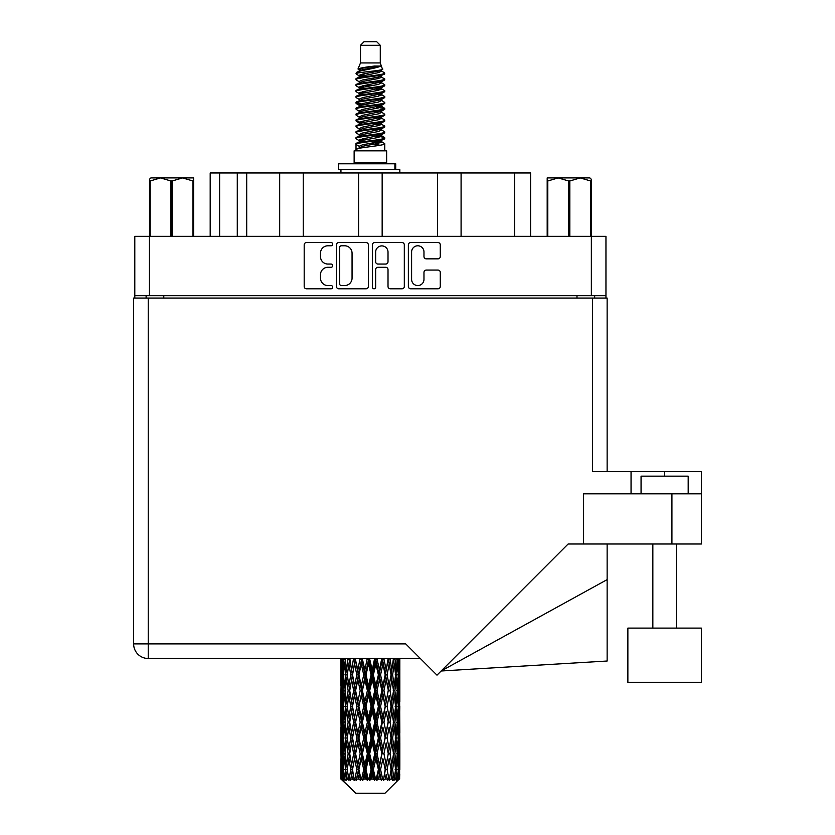 <?xml version="1.0" encoding="UTF-8"?>
<svg xmlns="http://www.w3.org/2000/svg" width="835" height="835" viewBox="0 0 835 835"><rect width="100%" height="100%" fill="white"/><g stroke="black" fill="none" stroke-linecap="round" stroke-linejoin="round"><path stroke-width="1.25" d="M411.603 279.37A6.189 6.189 0 0 0 417.792 285.56A6.189 6.189 0 0 0 423.971 279.37L423.971 272.377A2.317 2.317 0 0 1 426.288 270.06L437.968 270.06A2.317 2.317 0 0 1 440.275 272.377L440.275 286.478A2.317 2.317 0 0 1 437.968 288.795L410.674 288.795A2.317 2.317 0 0 1 408.367 286.478L408.367 244.853A2.317 2.317 0 0 1 410.674 242.547L437.968 242.547A2.317 2.317 0 0 1 440.275 244.853L440.275 256.533A2.317 2.317 0 0 1 437.968 258.85L426.288 258.85A2.317 2.317 0 0 1 423.971 256.533L423.971 251.972A6.189 6.189 0 0 0 417.792 245.782A6.189 6.189 0 0 0 411.603 251.972L411.603 279.37M374.028 288.795A1.618 1.618 0 0 0 375.646 287.177L375.646 269.601A2.317 2.317 0 0 1 377.952 267.283L385.707 267.283A2.317 2.317 0 0 1 388.014 269.601L388.014 286.478A2.317 2.317 0 0 0 390.331 288.795L402.011 288.795A2.317 2.317 0 0 0 404.317 286.478L404.317 244.853A2.317 2.317 0 0 0 402.011 242.547L374.717 242.547A2.317 2.317 0 0 0 372.41 244.853L372.41 287.177A1.618 1.618 0 0 0 374.028 288.795M368.36 286.478L368.36 244.853A2.317 2.317 0 0 0 366.043 242.547L338.76 242.547A2.317 2.317 0 0 0 336.453 244.853L336.453 286.478A2.317 2.317 0 0 0 338.76 288.795L366.043 288.795A2.317 2.317 0 0 0 368.36 286.478M605.959 295.705L134.8 295.705L134.8 236.336L605.959 236.336L605.959 298.064M327.894 245.782L331.077 245.782A1.618 1.618 0 0 0 332.695 244.164A1.618 1.618 0 0 0 331.077 242.547L306.508 242.547A2.317 2.317 0 0 0 304.19 244.853L304.19 286.478A2.317 2.317 0 0 0 306.508 288.795L331.077 288.795A1.618 1.618 0 0 0 332.695 287.177A1.618 1.618 0 0 0 331.077 285.56L327.894 285.56A7.4 7.4 0 0 1 320.494 278.159L320.494 274.684A7.4 7.4 0 0 1 327.894 267.283L331.077 267.283A1.618 1.618 0 0 0 332.695 265.666A1.618 1.618 0 0 0 331.077 264.048L327.894 264.048A7.4 7.4 0 0 1 320.494 256.648L320.494 253.182A7.4 7.4 0 0 1 327.894 245.782M437.519 236.336L437.519 172.97L382.159 172.97L382.159 236.336M279.683 236.336L279.683 172.97L246.701 172.97L246.701 236.336M358.601 236.336L358.601 172.97L303.241 172.97L303.241 236.336M134.8 295.705L134.8 298.064M146.115 298.064L146.115 295.705M594.656 295.705L594.656 298.064L594.656 295.705M210.19 236.336L210.19 172.97L246.701 172.97M514.558 236.336L514.558 172.97L461.087 172.97L461.087 236.336M514.558 172.97L530.58 172.97L530.58 236.336M303.241 172.97L279.683 172.97M382.159 172.97L358.601 172.97M461.087 172.97L437.519 172.97M341.306 245.782A1.618 1.618 0 0 0 339.688 247.4L339.688 283.931A1.618 1.618 0 0 0 341.306 285.56L344.657 285.56A7.4 7.4 0 0 0 352.057 278.159L352.057 253.182A7.4 7.4 0 0 0 344.657 245.782L341.306 245.782M388.014 252.087A6.189 6.189 0 0 0 381.835 245.897A6.189 6.189 0 0 0 375.646 252.087L375.646 261.741A2.317 2.317 0 0 0 377.952 264.048L385.707 264.048A2.317 2.317 0 0 0 388.014 261.741L388.014 252.087M641.061 493.829L641.061 476.159L688.186 476.159L688.186 493.829M701.369 628.108L627.868 628.108L627.868 682.289L701.369 682.289L701.369 628.108M399.829 679.794L399.829 701.504L399.808 674.868L399.6 685.733L399.172 674.868L399.6 664.023L399.808 674.868L399.829 658.502L420.329 658.502L148.233 658.502A14.602 14.602 0 0 1 133.631 643.889L133.631 298.064L148.233 298.064L148.233 643.889L405.716 643.889L436.987 675.16L568.134 544.003L583.582 544.003L583.582 493.829L701.369 493.829L701.369 544.003L671.924 544.003L671.924 493.829M148.233 298.064L592.537 298.064L592.537 471.681L631.051 471.681L631.051 493.829M583.582 544.003L671.924 544.003M592.537 298.064L607.139 298.064L607.139 471.681M133.631 643.889L148.233 643.889L148.233 658.502A14.602 14.602 0 0 1 133.631 643.889A14.602 14.602 0 0 0 148.233 658.502L340.962 658.502L341.024 686.067M701.369 493.829L701.369 471.681L631.051 471.681M607.139 579.615L607.139 661.017L441.151 670.996L607.139 579.615L607.139 544.003M150.905 177.918L149.528 179.212L149.528 180.976L149.528 179.212L150.905 177.918L160.539 177.918L150.143 180.976L150.143 236.336M149.528 236.336L149.528 180.976L150.143 180.976M192.968 236.336L192.968 180.976L182.573 177.918L193.584 177.918L193.584 236.336M192.968 180.976L193.584 180.976M170.945 236.336L170.945 180.976L160.539 177.918L182.573 177.918L172.167 180.976L172.167 236.336M170.945 180.976L172.167 180.976M160.539 177.918L183.335 177.918M360.49 45.288L380.28 45.288L376.742 41.75L364.018 41.75L360.49 45.288L360.49 62.949L357.985 69.002L360.052 70.443M380.28 45.288L380.28 62.949L360.49 62.949M386.636 150.822L354.134 150.822L354.134 162.606L386.636 162.606L386.636 150.822M358.017 162.606L358.017 163.785M382.754 162.606L382.754 163.785M380.635 66.059L362.473 69.712L356.409 72.791C356.242 70.766 376.721 68.574 380.635 66.059L374.477 66.059C365.386 67.092 359.885 68.073 357.985 69.002M356.409 72.791L356.378 74.169L360.052 76.34M380.28 62.949L382.534 69.389L378.286 71.184L362.473 74.127L359.207 75.599L359.666 76.131M382.785 69.002C383.996 70.714 355.512 72.28 356.013 73.762M384.351 72.791L384.758 73.762L383.662 73.762L384.351 72.791L381.104 70.651L381.564 71.184L378.286 72.655L359.666 76.538L356.013 78.907L356.378 80.066L359.666 82.028M378.307 135.959L384.758 137.806C385.645 139.769 355.125 141.731 356.013 143.693L356.013 144.434L359.207 146.271L359.207 147.482M380.718 135.228L381.564 135.969L378.286 137.441L362.473 140.384L356.013 143.693M384.758 137.806L384.392 138.954L378.286 141.856L362.473 144.799L359.207 146.271M384.758 138.547C385.645 140.51 355.125 142.472 356.013 144.434L356.013 150.822M384.758 143.693C385.645 145.655 355.125 147.628 356.013 149.59L362.473 146.271L378.286 143.328L381.564 141.856L381.104 141.324L384.758 143.693L384.758 150.822M383.662 73.762C378.662 75.474 355.136 77.196 356.013 78.907M356.013 79.649C355.125 77.686 385.645 75.724 384.758 73.762L378.286 77.07L362.473 80.014L359.207 81.486L359.207 82.957M378.307 75.599L384.758 78.907C385.645 80.87 355.125 82.842 356.013 84.805L356.378 85.953L360.052 88.113M381.104 76.538L381.564 77.07L378.286 78.542L362.473 81.486L356.013 84.805M384.758 78.907L384.392 80.066L381.104 82.028L362.473 85.901L359.207 87.383L359.666 87.915M384.758 79.649C385.645 81.611 355.125 83.573 356.013 85.535M381.104 82.425L384.758 84.805C385.645 86.767 355.125 88.729 356.013 90.691L356.378 91.84L360.052 94M381.564 81.486L381.564 82.957L378.286 84.429L362.473 87.383L356.013 90.691M384.758 84.805L384.392 85.953L381.104 87.915L362.473 91.798L359.207 93.269L359.666 93.802M384.758 85.535C385.645 87.498 355.125 89.46 356.013 91.422M381.564 87.383L381.564 88.854L384.758 90.691C385.645 92.654 355.125 94.616 356.013 96.578L356.378 97.726L359.666 99.689M381.564 88.854L378.286 90.326L362.473 93.269L356.013 96.578M384.758 90.691L384.392 91.84L381.104 93.802L362.473 97.685L359.207 99.156L359.207 100.628M384.758 91.422C385.645 93.384 355.125 95.357 356.013 97.319M380.718 94L384.758 96.578C385.645 98.54 355.125 100.503 356.013 102.465L356.378 103.623L360.052 105.784M381.104 94.209L381.564 94.741L378.286 96.213L362.473 99.156L356.013 102.465M384.758 96.578L384.392 97.726L381.104 99.689L362.473 103.571L359.207 105.043L359.666 105.586M384.758 97.319C385.645 99.281 355.125 101.244 356.013 103.206M381.104 100.096L384.758 102.465C385.645 104.427 355.125 106.4 356.013 108.362L356.378 109.51L360.052 111.671M381.564 99.156L381.564 100.628L378.286 102.1L362.473 105.043L356.013 108.362M384.758 102.465L384.392 103.623L381.104 105.586L362.473 109.468L359.207 110.94L359.666 111.472M384.758 103.206C385.645 105.168 355.125 107.13 356.013 109.093M380.718 105.784L384.758 108.362C385.645 110.324 355.125 112.287 356.013 114.249L356.378 115.397L359.666 117.359M381.104 105.982L381.564 106.515L378.286 107.986L362.473 110.94L356.013 114.249M384.758 108.362L384.392 109.51L381.104 111.472L362.473 115.355L359.207 116.827L359.207 118.299M384.758 109.093C385.645 111.055 355.125 113.017 356.013 114.99M381.104 111.869L384.758 114.249C385.645 116.211 355.125 118.173 356.013 120.136L356.378 121.284L362.463 122.714M381.564 110.94L381.564 112.412L378.286 113.884L362.473 116.827L356.013 120.136M384.758 114.249L384.392 115.397L381.104 117.359L362.473 121.242L359.207 122.714L360.052 123.455M384.758 114.99C385.645 116.952 355.125 118.914 356.013 120.877M380.718 117.558L384.758 120.136C385.645 122.098 355.125 124.06 356.013 126.022L356.378 127.181L359.666 129.143M381.104 117.766L381.564 118.299L378.286 119.77L362.473 122.714L356.013 126.022M384.758 120.136L384.392 121.284L381.104 123.246L362.473 127.129L359.207 128.6L359.207 130.072M384.758 120.877C385.645 122.839 355.125 124.801 356.013 126.763M378.307 122.714L384.758 126.022C385.645 127.995 355.125 129.957 356.013 131.92L356.378 133.068L359.666 135.03M381.104 123.653L381.564 124.185L378.286 125.657L362.473 128.6L356.013 131.92M384.758 126.022L384.392 127.181L381.104 129.143L362.473 133.026L359.207 134.498L359.207 135.969M384.758 126.763C385.645 128.726 355.125 130.688 356.013 132.65M381.104 129.54L384.758 131.92C385.645 133.882 355.125 135.844 356.013 137.806L356.378 138.954L360.052 141.115M381.564 128.6L381.564 130.072L378.286 131.544L362.473 134.498L356.013 137.806M384.758 131.92L384.392 133.068L381.104 135.03L362.473 138.913L359.207 140.384L359.666 140.917M384.758 132.65C385.645 134.612 355.125 136.585 356.013 138.547M360.772 74.586L364.488 75.171M359.582 75.108L362.463 75.599M376.272 77.498L379.998 78.083M360.772 86.37L364.488 86.955M378.307 88.844L381.188 89.335M359.582 86.892L362.463 87.383M376.272 89.272L379.998 89.856M360.772 92.257L364.488 92.842M378.307 94.741L381.188 95.221M359.582 92.779L362.463 93.269M356.305 102.841L364.488 104.625M378.307 106.515L381.188 107.005M359.582 104.563L362.463 105.053M376.272 106.943L384.465 108.727M378.307 118.299L381.188 118.779M360.772 121.701L364.488 122.286M378.307 124.185L381.188 124.676M376.272 124.613L379.998 125.198M376.272 136.387L379.998 136.971M360.772 139.372L364.488 139.956M373.245 141.115L381.188 142.336M359.582 139.894L362.463 140.384M376.272 142.284L379.998 142.868M399.746 774.16L399.558 779.118L399.172 769.567L399.6 758.723L399.641 779.118M399.829 742.941L399.829 764.651L399.808 738.015L399.6 748.849L399.172 738.015L399.6 727.149L399.808 738.015M399.808 706.441L399.6 717.296L399.172 706.441L399.6 695.576L399.829 733.078L399.725 722.212L398.431 722.212M384.956 793.25L399.161 779.118L384.956 793.25L355.814 793.25L341.056 779.118L341.171 774.494L341.317 779.118L342.747 780.297L341.786 779.118L341.338 769.567L341.859 758.723L342.601 769.567L341.786 779.118M350.742 706.441L348.915 717.296L347.256 706.441L348.915 695.576L350.742 706.441L352.36 706.441L351.618 711.378L353.643 722.212L351.618 733.078L349.729 722.212L352.36 706.441L349.729 690.66L351.618 679.794L353.643 690.66L351.618 701.504L350.397 694.605M350.742 738.015L348.915 748.849L347.256 738.015L348.915 727.149L350.742 738.015L352.36 738.015L350.397 749.84L351.618 742.941L353.643 753.786L351.618 764.651L349.729 753.786L352.36 738.015L350.397 726.158M341.567 658.502L341.171 669.941L340.962 659.086M341.598 659.086L343.008 659.086M341.484 671.225L341.171 669.941M341.045 674.868L342.34 674.868M340.962 690.66L341.171 679.794L341.598 690.66L341.171 701.504L340.962 690.66L340.962 722.212L341.171 711.378L341.598 722.212L341.171 733.078L340.962 722.212M341.338 674.868L341.859 664.023L342.601 674.868L341.859 685.733L341.338 674.868M343.978 658.502L343.008 669.941L342.214 658.502M344.041 659.086L345.606 659.086M343.655 672.78L343.008 669.941M342.371 661.915L341.859 664.023M342.601 674.868L344.103 674.868M342.371 687.842L341.859 685.733M341.484 678.5L341.171 679.794M341.598 690.66L343.008 690.66M341.045 706.441L342.34 706.441M341.484 702.799L341.171 701.504M341.338 706.441L341.859 695.576L342.601 706.441L341.859 717.296L341.338 706.441M342.173 690.66L343.008 679.794L344.041 690.66L343.008 701.504L342.173 690.66M343.446 674.868L344.584 664.023L345.899 674.868L344.584 685.733L343.446 674.868M348.049 658.502L346.556 669.941L345.231 658.502M348.143 659.086L349.781 659.086L348.915 664.023L350.742 674.868L348.915 685.733L347.256 674.868L348.915 664.023M345.899 674.868L347.517 674.868L346.556 669.941M345.325 660.506L344.584 664.023M345.325 689.251L344.584 685.733M343.655 676.945L343.008 679.794M344.041 690.66L345.606 690.66M343.655 704.354L343.008 701.504M342.371 693.478L341.859 695.576M342.601 706.441L344.103 706.441M341.484 710.084L341.171 711.378M341.598 722.212L343.008 722.212M342.371 719.405L341.859 717.296M341.024 726.805L340.962 753.786L341.171 742.941L341.598 753.786L341.171 764.651L340.962 753.786M341.045 738.015L342.34 738.015M341.484 734.372L341.171 733.078M342.173 722.212L343.008 711.378L344.041 722.212L343.008 733.078L342.173 722.212M343.446 706.441L344.584 695.576L345.899 706.441L344.584 717.296L343.446 706.441M345.158 690.66L346.556 679.794L348.143 690.66L346.556 701.504L345.158 690.66M353.529 658.502L351.618 669.941L349.823 658.502M353.643 659.086L355.24 659.086L355.125 658.502M360.062 658.502L357.85 669.941L355.167 658.502M350.742 674.868L352.36 674.868L350.397 663.042M352.516 674.868L354.604 664.023L356.806 674.868L354.604 685.733L351.618 669.941M348.143 690.66L349.781 690.66L348.915 685.733M347.517 674.868L346.556 679.794M345.899 706.441L347.517 706.441L346.556 701.504M345.325 692.069L344.584 695.576M345.325 720.803L344.584 717.296M343.655 708.529L343.008 711.378M344.041 722.212L345.606 722.212M341.338 738.015L341.859 727.149L342.601 738.015L341.859 748.849L341.338 738.015M342.371 725.03L341.859 727.149M342.601 738.015L344.103 738.015M343.655 735.927L343.008 733.078M341.484 741.647L341.171 742.941M341.598 753.786L343.008 753.786M342.371 750.968L341.859 748.849M341.024 758.389L341.056 779.118M341.045 769.567L342.34 769.567M341.484 765.946L341.171 764.651M343.446 738.015L344.584 727.149L345.899 738.015L344.584 748.849L343.446 738.015M345.158 722.212L346.556 711.378L348.143 722.212L346.556 733.078L345.158 722.212M355.595 659.086L355.71 658.502M360.188 659.086L361.649 659.086L361.524 658.502M367.243 658.502L364.864 669.941L362.39 659.086L361.607 658.502M356.806 674.868L358.351 674.868L355.24 659.086L354.604 664.023M358.904 674.868L361.284 664.023L363.736 674.868L361.284 685.733L358.904 674.868L358.351 674.868L357.85 669.941M353.643 690.66L355.24 690.66L352.36 674.868L351.618 679.794M355.595 690.66L357.85 679.794L360.188 690.66L357.85 701.504L354.604 685.733M352.516 706.441L351.618 701.504L352.36 706.441L355.24 690.66L354.604 695.576L356.806 706.441L354.604 717.296L352.516 706.441L354.604 695.576M349.781 690.66L348.915 695.576M348.143 722.212L349.781 722.212L348.915 717.296M347.517 706.441L346.556 711.378M345.899 738.015L347.517 738.015L346.556 733.078M345.325 723.632L344.584 727.149M342.173 753.786L343.008 742.941L344.041 753.786L343.008 764.651L342.173 753.786M343.655 740.102L343.008 742.941M344.041 753.786L345.606 753.786M345.325 752.377L344.584 748.849M342.371 756.604L341.859 758.723M342.601 769.567L344.103 769.567M343.655 767.49L343.008 764.651M398.535 779.118L399.558 779.118M341.484 773.21L341.171 774.494M345.158 753.786L346.556 742.941L348.143 753.786L346.556 764.651L345.158 753.786M362.39 659.086L362.526 658.502M341.943 779.118L343.31 780.297L342.621 779.118L343.008 774.494L343.425 779.118L345.085 780.297L343.446 769.567L344.584 758.723L345.899 769.567L344.73 779.118L346.181 780.297L346.556 774.494L347.214 779.118L349.009 780.297L347.256 769.567L348.915 758.723L350.742 769.567L349.134 779.118L350.575 780.297L351.618 774.494L352.464 779.118L354.291 780.297L352.516 769.567L354.604 758.723L356.806 769.567L354.865 779.118L356.211 780.297L357.85 774.494L358.831 779.118L360.574 780.297L360.991 779.118L358.904 769.567L361.284 758.723L363.736 769.567L361.576 779.118L362.734 780.297L363.81 779.118L364.864 774.494L365.928 779.118L367.473 780.297L368.225 779.118L366.001 769.567L368.538 758.723L371.074 769.567L368.84 779.118L369.748 780.297L371.147 779.118L372.233 774.494L373.308 779.118L374.56 780.297L375.604 779.118L373.381 769.567L375.907 758.723L378.38 769.567L376.199 779.118L376.794 780.297L378.453 779.118L379.487 774.494L380.51 779.118L381.376 780.297L382.639 779.118L380.572 769.567L382.921 758.723L385.175 769.567L383.442 780.297L385.238 779.118L386.167 774.494L387.513 780.297L388.912 779.118L387.127 769.567L389.152 758.723L391.041 769.567L389.267 780.297L391.093 779.118L391.855 774.494L392.565 780.297L394.026 779.118L392.627 769.567L394.203 758.723L395.613 769.567L393.901 780.297L395.654 779.118L396.187 774.494L396.228 780.297L397.648 779.118L396.729 769.567L397.763 758.723L398.598 769.567L397.877 779.118L397.063 780.297L398.619 779.118L398.911 774.494L399.161 779.118L398.619 779.118M341.317 779.118L355.814 793.25M396.688 779.118L395.654 779.118M392.575 779.118L391.093 779.118M387.064 779.118L385.238 779.118M383.202 779.118L382.639 779.118M380.51 779.118L378.453 779.118M376.199 779.118L375.604 779.118M373.308 779.118L371.147 779.118M368.84 779.118L368.225 779.118M365.928 779.118L363.81 779.118M361.576 779.118L360.991 779.118M358.831 779.118L356.879 779.118M354.865 779.118L354.343 779.118M352.464 779.118L350.794 779.118M347.214 779.118L345.94 779.118M343.425 779.118L342.621 779.118M367.379 659.086L368.611 659.086L368.475 658.502M374.623 658.502L372.233 669.941L369.686 659.086L368.6 658.502M363.736 674.868L365.083 674.868L361.649 659.086L361.284 664.023M366.001 674.868L368.538 664.023L371.074 674.868L368.538 685.733L366.001 674.868L365.083 674.868L364.864 669.941M360.188 690.66L361.649 690.66L358.351 674.868L357.85 679.794M362.39 690.66L364.864 679.794L367.379 690.66L364.864 701.504L362.39 690.66L361.649 690.66L361.284 685.733M356.806 706.441L358.351 706.441L355.24 690.66L361.774 658.502M358.904 706.441L361.284 695.576L363.736 706.441L361.284 717.296L358.904 706.441L358.351 706.441L357.85 701.504M353.643 722.212L355.24 722.212L352.36 706.441L350.397 718.277M355.595 722.212L357.85 711.378L360.188 722.212L357.85 733.078L354.604 717.296M352.516 738.015L354.604 727.149L356.806 738.015L354.604 748.849L351.618 733.078M349.781 722.212L348.915 727.149M348.143 753.786L349.781 753.786L348.915 748.849M347.517 738.015L346.556 742.941M345.325 755.205L344.584 758.723M345.899 769.567L347.517 769.567L346.556 764.651M343.655 771.655L343.008 774.494M369.686 659.086L369.832 658.502M374.758 659.086L375.677 659.086L375.552 658.502M381.741 658.502L379.487 669.941L377.034 659.086L375.677 659.086L375.708 658.502M371.074 674.868L372.159 674.868L368.611 659.086L368.538 664.023M373.381 674.868L375.907 664.023L378.38 674.868L375.907 685.733L373.381 674.868L372.159 674.868L372.233 669.941M367.379 690.66L368.611 690.66L365.083 674.868L364.864 679.794M369.686 690.66L372.233 679.794L374.758 690.66L372.233 701.504L369.686 690.66L368.611 690.66L368.538 685.733M363.736 706.441L365.083 706.441L361.649 690.66L361.284 695.576M366.001 706.441L368.538 695.576L371.074 706.441L368.538 717.296L366.001 706.441L365.083 706.441L364.864 701.504M360.188 722.212L361.649 722.212L358.351 706.441L357.85 711.378M362.39 722.212L364.864 711.378L367.379 722.212L364.864 733.078L362.39 722.212L361.649 722.212L361.284 717.296M356.806 738.015L358.351 738.015L355.24 722.212L354.604 727.149M358.904 738.015L361.284 727.149L363.736 738.015L361.284 748.849L358.904 738.015L358.351 738.015L357.85 733.078M353.643 753.786L355.24 753.786L352.36 738.015L368.746 658.502M355.595 753.786L357.85 742.941L360.188 753.786L357.85 764.651L354.604 748.849M350.742 769.567L352.36 769.567L350.397 757.742M352.516 769.567L351.618 764.651M349.781 753.786L348.915 758.723M347.517 769.567L346.556 774.494M377.034 659.086L377.169 658.502M381.866 659.086L382.305 658.502M388.139 658.502L386.167 669.941L383.954 659.086L382.42 659.086L382.482 658.502M378.38 674.868L379.121 674.868L375.677 659.086L375.907 664.023M380.572 674.868L382.921 664.023L385.175 674.868L382.921 685.733L380.572 674.868L379.121 674.868L379.487 669.941M374.758 690.66L375.677 690.66L372.159 674.868L372.233 679.794M377.034 690.66L379.487 679.794L381.866 690.66L379.487 701.504L377.034 690.66L375.677 690.66L375.907 685.733M371.074 706.441L372.159 706.441L368.611 690.66L368.538 695.576M373.381 706.441L375.907 695.576L378.38 706.441L375.907 717.296L373.381 706.441L372.159 706.441L372.233 701.504M367.379 722.212L368.611 722.212L365.083 706.441L364.864 711.378M369.686 722.212L372.233 711.378L374.758 722.212L372.233 733.078L369.686 722.212L368.611 722.212L368.538 717.296M363.736 738.015L365.083 738.015L361.649 722.212L361.284 727.149M366.001 738.015L368.538 727.149L371.074 738.015L368.538 748.849L366.001 738.015L365.083 738.015L364.864 733.078M360.188 753.786L361.649 753.786L358.351 738.015L357.85 742.941M362.39 753.786L364.864 742.941L367.379 753.786L364.864 764.651L362.39 753.786L361.649 753.786L361.284 748.849M356.806 769.567L358.351 769.567L355.24 753.786L354.604 758.723M358.904 769.567L358.351 769.567L357.85 764.651M354.291 780.297L352.36 769.567L351.618 774.494M383.954 659.086L384.079 658.502M388.254 659.086L388.306 658.502M385.175 674.868L388.494 658.502L391.041 674.868L389.152 685.733L387.127 674.868L389.152 664.023L390.373 670.922L388.4 659.086L390.133 658.502M387.127 674.868L385.53 674.868L382.42 659.086L382.921 664.023M388.254 690.66L386.167 701.504L383.954 690.66L386.167 679.794L388.4 690.66L385.53 674.868L386.167 669.941M381.866 690.66L382.42 690.66L379.121 674.868L379.487 679.794M383.954 690.66L382.42 690.66L382.921 685.733M378.38 706.441L379.121 706.441L375.677 690.66L375.907 695.576M380.572 706.441L382.921 695.576L385.175 706.441L382.921 717.296L380.572 706.441L379.121 706.441L379.487 701.504M374.758 722.212L375.677 722.212L372.159 706.441L372.233 711.378M377.034 722.212L379.487 711.378L381.866 722.212L379.487 733.078L377.034 722.212L375.677 722.212L375.907 717.296M371.074 738.015L372.159 738.015L368.611 722.212L368.538 727.149M373.381 738.015L375.907 727.149L378.38 738.015L375.907 748.849L373.381 738.015L372.159 738.015L372.233 733.078M367.379 753.786L368.611 753.786L365.083 738.015L364.864 742.941M369.686 753.786L372.233 742.941L374.758 753.786L372.233 764.651L369.686 753.786L368.611 753.786L368.538 748.849M363.736 769.567L365.083 769.567L361.649 753.786L361.284 758.723M366.001 769.567L365.083 769.567L364.864 764.651M360.574 780.297L358.351 769.567L357.85 774.494M393.421 658.502L391.855 669.941L390.029 659.086M392.627 674.868L394.203 664.023L395.613 674.868L394.203 685.733L392.627 674.868L390.989 674.868L391.855 669.941M390.029 690.66L391.855 679.794L393.515 690.66L391.855 701.504L390.029 690.66L388.4 690.66L389.152 685.733M385.175 706.441L382.42 690.66L385.53 674.868L386.167 679.794M387.127 706.441L389.152 695.576L391.041 706.441L389.152 717.296L387.127 706.441L385.53 706.441L386.167 701.504M381.866 722.212L382.42 722.212L379.121 706.441L382.42 690.66L382.921 695.576M383.954 722.212L386.167 711.378L388.254 722.212L386.167 733.078L383.954 722.212L382.42 722.212L382.921 717.296M378.38 738.015L379.121 738.015L375.677 722.212L379.121 706.441L379.487 711.378M380.572 738.015L382.921 727.149L385.175 738.015L382.921 748.849L380.572 738.015L379.121 738.015L379.487 733.078M374.758 753.786L375.677 753.786L372.159 738.015L375.677 722.212L375.907 727.149M377.034 753.786L379.487 742.941L381.866 753.786L379.487 764.651L377.034 753.786L375.677 753.786L375.907 748.849M371.074 769.567L372.159 769.567L368.611 753.786L372.159 738.015L372.233 742.941M373.381 769.567L372.159 769.567L372.233 764.651M367.473 780.297L365.083 769.567L368.611 753.786L368.538 758.723M362.734 780.297L365.083 769.567L364.864 774.494M397.262 658.502L396.187 669.941L394.945 658.502M394.871 659.086L393.254 659.086L394.203 664.023M395.435 673.448L396.187 669.941M394.871 690.66L396.187 679.794L397.314 690.66L396.187 701.504L394.871 690.66L393.254 690.66L394.203 685.733M390.989 674.868L391.855 679.794M390.373 702.485L389.152 695.576M392.627 706.441L394.203 695.576L395.613 706.441L394.203 717.296L392.627 706.441L390.989 706.441L391.855 701.504M388.254 722.212L386.167 711.378M390.029 722.212L391.855 711.378L393.515 722.212L391.855 733.078L390.029 722.212L388.4 722.212L389.152 717.296M385.175 738.015L382.921 727.149M387.127 738.015L389.152 727.149L391.041 738.015L389.152 748.849L387.127 738.015L385.53 738.015L386.167 733.078M381.866 753.786L382.42 753.786L379.121 738.015L379.487 742.941M383.954 753.786L386.167 742.941L388.254 753.786L386.167 764.651L383.954 753.786L382.42 753.786L382.921 748.849M378.38 769.567L379.121 769.567L375.677 753.786L375.907 758.723M380.572 769.567L379.121 769.567L379.487 764.651M374.56 780.297L372.159 769.567L372.233 774.494M396.729 674.868L397.763 664.023L398.598 674.868L397.763 685.733L396.729 674.868L395.153 674.868M399.412 658.502L398.911 669.941L398.211 658.502M398.17 659.086L396.667 659.086M398.399 672.05L398.911 669.941M397.116 661.174L397.763 664.023M397.116 688.572L397.763 685.733M395.435 676.277L396.187 679.794M395.435 705.022L396.187 701.504M393.254 690.66L394.203 695.576M394.871 722.212L396.187 711.378L397.314 722.212L396.187 733.078L394.871 722.212L393.254 722.212L394.203 717.296M390.989 706.441L391.855 711.378M390.373 734.069L389.152 727.149M392.627 738.015L394.203 727.149L395.613 738.015L394.203 748.849L392.627 738.015L390.989 738.015L391.855 733.078M388.254 753.786L386.167 742.941M390.029 753.786L391.855 742.941L393.515 753.786L391.855 764.651L390.029 753.786L388.4 753.786L389.152 748.849M385.175 769.567L382.921 758.723M387.127 769.567L385.53 769.567L386.167 764.651M381.376 780.297L379.121 769.567L379.487 774.494M396.729 706.441L397.763 695.576L398.598 706.441L397.763 717.296L396.729 706.441L395.153 706.441M398.17 690.66L398.911 679.794L398.911 701.504L398.17 690.66L396.667 690.66M399.829 669.941L399.735 658.502M399.725 659.086L398.431 659.086M399.276 662.729L399.6 664.023M399.172 674.868L397.763 674.868M399.276 687.028L399.6 685.733M398.399 677.686L398.911 679.794M398.399 703.613L398.911 701.504M397.116 692.747L397.763 695.576M397.116 720.135L397.763 717.296M395.435 707.85L396.187 711.378M395.435 736.606L396.187 733.078M393.254 722.212L394.203 727.149M394.871 753.786L396.187 742.941L397.314 753.786L396.187 764.651L394.871 753.786L393.254 753.786L394.203 748.849M390.989 738.015L391.855 742.941M390.373 765.632L389.152 758.723M392.627 769.567L390.989 769.567L391.855 764.651M387.513 780.297L386.167 774.494M396.729 738.015L397.763 727.149L398.598 738.015L397.763 748.849L396.729 738.015L395.153 738.015M398.17 722.212L398.911 711.378L398.911 733.078L398.17 722.212L396.667 722.212M399.725 690.66L398.431 690.66M399.276 694.292L399.6 695.576M399.172 706.441L397.763 706.441M399.276 718.591L399.6 717.296M398.399 709.259L398.911 711.378M398.399 735.197L398.911 733.078M397.116 724.3L397.763 727.149M397.116 751.698L397.763 748.849M395.435 739.424L396.187 742.941M395.435 768.158L396.187 764.651M393.254 753.786L394.203 758.723M390.989 769.567L391.855 774.494M398.17 753.786L398.911 742.941L398.911 764.651L398.17 753.786L396.667 753.786M399.276 725.855L399.6 727.149M399.172 738.015L397.763 738.015M399.276 750.143L399.6 748.849M398.399 740.833L398.911 742.941M398.399 766.76L398.911 764.651M397.116 755.873L397.763 758.723M396.729 769.567L395.153 769.567M395.435 770.976L396.187 774.494M399.725 753.786L398.431 753.786M399.808 769.567L399.829 764.651M399.276 757.428L399.6 758.723M399.172 769.567L397.763 769.567M398.399 772.385L398.911 774.494M374.477 66.059L362.473 68.24L359.207 69.712L359.666 70.244M381.188 122.234L381.104 123.246M370.385 143.328L379.998 145.259M366.106 85.17L370.385 85.901M359.666 141.324L359.207 141.856L359.207 140.384M370.385 78.542L374.664 79.283M381.188 104.563L381.564 106.515M370.385 125.657L374.664 126.398M366.106 102.841L370.385 103.571M359.666 123.653L359.207 124.185L359.207 122.714M378.307 140.384L381.104 141.324M389.267 780.297L390.373 773.513M383.442 780.297L390.373 741.96M376.794 780.297L390.373 710.387M369.748 780.297L382.42 722.212L390.373 678.813M356.211 780.297L382.545 658.502M350.575 780.297L358.351 738.015L375.813 658.502M350.397 686.714L355.345 658.502M338.582 169.672L338.582 163.785L395.707 163.785L395.707 169.672L338.582 169.672M399.829 172.97L399.829 169.672L395.707 169.672M340.941 169.672L340.941 172.97M591.243 179.212L589.865 177.918L591.243 179.212L591.243 236.336M590.627 236.336L590.627 180.976L580.231 177.918L589.865 177.918M590.627 180.976L591.243 180.976M568.604 236.336L568.604 180.976L558.197 177.918L580.231 177.918L569.825 180.976L569.825 236.336M568.604 180.976L569.825 180.976M547.186 236.336L547.186 177.918L558.197 177.918L547.802 180.976L547.802 236.336M547.186 180.976L547.802 180.976M555.077 177.918L558.197 177.918M580.231 177.918L581.097 177.918M149.413 236.336L149.413 295.705M591.357 295.705L591.357 236.336M576.985 298.064L576.985 295.705M163.785 295.705L163.785 298.064M219.615 172.97L219.615 236.336M237.286 236.336L237.286 172.97M664.618 476.159L664.618 471.681M394.892 169.672L394.892 163.785M676.402 628.108L676.402 544.003M652.845 628.108L652.845 544.003M340.941 664.023L340.941 685.733M340.941 695.576L340.941 717.296M340.941 727.149L340.941 748.849M340.941 758.723L340.941 779.118M359.207 69.712L359.207 71.184M381.564 75.599L381.564 77.07M359.207 93.269L359.207 94.741M359.207 105.043L359.207 106.515M381.564 122.714L381.564 124.185M381.564 134.498L381.564 135.969M381.104 135.427L384.392 137.389M356.378 121.284L359.666 123.246M381.564 69.712L381.564 71.184M359.207 75.599L359.207 77.07M359.207 87.383L359.207 88.854M381.564 93.269L381.564 94.741M359.207 110.94L359.207 112.412M381.564 116.827L381.564 118.299M381.564 140.384L381.564 141.856"/></g></svg>
